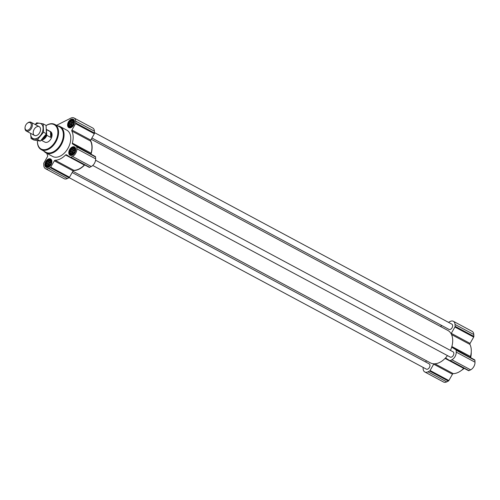 <?xml version="1.0" encoding="UTF-8"?>
<svg xmlns="http://www.w3.org/2000/svg" width="500" height="500" viewBox="0 0 500 500"><rect width="100%" height="100%" fill="white"/><g stroke="black" fill="none" stroke-linecap="round" stroke-linejoin="round"><path stroke-width="0.75" d="M70.987 149.256L71.812 148.988L72.244 148.225L73.537 147.975L74.513 148.588L74.919 149.887L74.644 151.537L72.5 154.119L71.213 154.369L70.231 153.756L70.338 153.044L69.825 152.456L70.106 150.806L70.819 150.188L70.987 149.256L73.581 150.65L72.694 152.194L72.575 154.062M69.562 152.494A3.681 2.375 118.2 0 1 73.525 147.706A3.681 2.375 118.2 0 1 73.763 153.162A3.681 2.375 118.2 0 1 69.562 152.494M47.094 161.3L47.912 161.031L48.35 160.263L49.638 160.019L50.619 160.625L51.025 161.931L50.75 163.575L48.606 166.163L47.319 166.406L46.337 165.8L45.931 164.494L46.381 163.713L46.206 162.85L47.094 161.3L49.681 162.688L48.8 164.237L48.681 166.106M45.669 164.537A3.681 2.375 118.2 0 1 49.625 159.75A3.681 2.375 118.2 0 1 49.869 165.206A3.681 2.375 118.2 0 1 45.669 164.537M69.781 121.587L70.6 121.319L71.037 120.55L72.325 120.306L73.306 120.913L73.713 122.219L73.438 123.863L71.294 126.45L70.006 126.694L69.025 126.088L69.131 125.369L68.619 124.781L69.069 124L68.894 123.138L69.781 121.587L72.369 122.975L71.487 124.525L71.369 126.394M68.356 124.825A3.681 2.375 118.2 0 1 72.319 120.037A3.681 2.375 118.2 0 1 72.556 125.494A3.681 2.375 118.2 0 1 68.356 124.825M72.9 171.262L430.387 362.869A18.419 11.887 -61.8 0 0 433.988 363.806A18.419 11.887 -61.8 0 0 445.431 358.038A18.419 11.887 -61.8 0 0 447.456 355.594M450.456 350.425A18.419 11.887 -61.8 0 0 451.712 347.044A18.419 11.887 -61.8 0 0 451.138 333.787A18.419 11.887 -61.8 0 0 447.788 330.4L91.181 139.269M46.788 153.312A18.169 11.725 -61.8 0 0 47.631 155.575A0.994 0.644 -61.8 0 1 47.512 156.588L43.9 162.919A0.994 0.644 -61.8 0 0 43.712 163.625L43.794 165.481A6.225 4.019 -61.8 0 0 45.444 168.65A6.225 4.019 -61.8 0 0 48.619 168.487L50.219 167.681A0.994 0.644 -61.8 0 0 50.725 167.169L54.344 160.844A0.994 0.644 -61.8 0 1 55.138 160.25L73.906 170.312A0.994 0.644 -61.8 0 0 73.4 170.538A18.419 11.887 -61.8 0 0 84.694 164.931M84.575 164.869A0.994 0.644 -61.8 0 0 84.338 165.056A18.169 11.725 -61.8 0 1 73.906 170.312M91.125 153.175A0.994 0.644 -61.8 0 0 91.125 153.775A18.419 11.887 -61.8 0 0 90.55 140.519A0.994 0.644 -61.8 0 0 90.6 141.094A18.169 11.725 -61.8 0 1 91.125 153.175L72.356 143.119A0.994 0.644 -61.8 0 0 72.556 143.969L95.325 156.519A0.994 0.644 -61.8 0 1 95.562 157.012L95.644 158.863A6.225 4.019 -61.8 0 1 91.281 166.5L89.681 167.306A0.994 0.644 -61.8 0 1 89.175 167.331A0.994 0.644 -61.8 0 1 89.15 167.319L70.431 157.287M45.444 168.65L64.212 178.706A6.225 4.019 -61.8 0 0 67.387 178.544L68.981 177.738A0.994 0.644 -61.8 0 0 69.494 177.225L73.106 170.9A0.994 0.644 -61.8 0 1 73.4 170.538M55.138 160.25A18.169 11.725 -61.8 0 0 65.569 154.994L84.338 165.056M72.556 143.969L76.556 146.463A0.994 0.644 -61.8 0 1 76.8 146.956L76.881 148.806A6.225 4.019 -61.8 0 1 72.513 156.444L70.919 157.25A0.994 0.644 -61.8 0 1 70.406 157.275A0.994 0.644 -61.8 0 1 70.388 157.262L66.388 154.775A0.994 0.644 -61.8 0 0 66.363 154.756A0.994 0.644 -61.8 0 0 65.569 154.994M72.356 143.119A18.169 11.725 -61.8 0 0 71.831 131.037L90.6 141.094M56.562 125.325L70.844 118.131A6.225 4.019 -61.8 0 1 74.013 117.969A6.225 4.019 -61.8 0 1 75.669 121.137L75.75 122.987A0.994 0.644 -61.8 0 1 75.562 123.7L71.95 130.025A0.994 0.644 -61.8 0 0 71.831 131.037M71.95 130.025L90.712 140.081A0.994 0.644 -61.8 0 0 90.55 140.519M90.712 140.081L94.331 133.756A0.994 0.644 -61.8 0 0 94.519 133.044L94.438 131.194A6.225 4.019 -61.8 0 0 92.781 128.025L74.013 117.969M44.894 164.925A4.731 3.05 118.2 0 1 46.819 160.169A4.731 3.05 118.2 0 1 50.619 158.994A4.731 3.05 118.2 0 1 51.075 164.606A4.731 3.05 118.2 0 1 46.15 167.331A4.731 3.05 118.2 0 1 44.894 164.925M68.787 152.881A4.731 3.05 118.2 0 1 70.719 148.125A4.731 3.05 118.2 0 1 74.519 146.956A4.731 3.05 118.2 0 1 74.975 152.562A4.731 3.05 118.2 0 1 70.05 155.294A4.731 3.05 118.2 0 1 68.787 152.881M67.581 125.213A4.731 3.05 118.2 0 1 69.506 120.456A4.731 3.05 118.2 0 1 73.306 119.281A4.731 3.05 118.2 0 1 73.763 124.894A4.731 3.05 118.2 0 1 68.844 127.619A4.731 3.05 118.2 0 1 67.581 125.213M57.525 125.812A14.931 9.637 118.2 0 1 60.081 126.55L66.787 130.144A14.931 9.637 118.2 0 1 68.225 147.863A14.931 9.637 118.2 0 1 52.675 156.469L45.975 152.875A14.931 9.637 118.2 0 1 43.938 151.156M91.9 138.006L449.019 329.412A2.988 1.925 -61.8 0 0 451.419 328.669A2.988 1.925 -61.8 0 0 452.638 325.669A2.988 1.925 -61.8 0 0 451.844 324.144L94.5 132.619M92.744 165.475L450.225 357.081A2.988 1.925 -61.8 0 0 452.625 356.344A2.988 1.925 -61.8 0 0 453.844 353.338A2.988 1.925 -61.8 0 0 453.05 351.819L95.569 160.212M69.112 177.662L426.331 369.125A2.988 1.925 -61.8 0 0 428.731 368.381A2.988 1.925 -61.8 0 0 429.95 365.381A2.988 1.925 -61.8 0 0 429.15 363.856L72.181 172.525M451.712 347.044A0.994 0.644 -61.8 0 0 451.912 347.3L474.675 359.844A0.994 0.644 -61.8 0 1 474.919 360.337L475 362.194A6.225 4.019 -61.8 0 1 470.637 369.831L469.038 370.631A0.994 0.644 -61.8 0 1 468.531 370.662A0.994 0.644 -61.8 0 1 468.506 370.644L449.787 360.613M451.912 347.3L455.913 349.787A0.994 0.644 -61.8 0 1 456.15 350.281L456.231 352.131A6.225 4.019 -61.8 0 1 451.869 359.769L450.269 360.575A0.994 0.644 -61.8 0 1 449.762 360.6A0.994 0.644 -61.8 0 0 449.762 360.6L445.737 358.1A0.994 0.644 -61.8 0 0 445.719 358.088A0.994 0.644 -61.8 0 0 445.431 358.038M433.988 363.806A0.994 0.644 -61.8 0 0 433.694 364.169L452.463 374.225L448.85 380.55A0.994 0.644 -61.8 0 1 448.338 381.062L446.737 381.869A6.225 4.019 -61.8 0 1 443.569 382.031L424.8 371.975A6.225 4.019 -61.8 0 0 427.975 371.812L429.575 371.006A0.994 0.644 -61.8 0 0 430.081 370.494L433.694 364.169M426.4 360.731L425.681 361.994M423.081 367.381L423.144 368.806A6.225 4.019 -61.8 0 0 424.8 371.975M434.894 363.794L453.263 373.638A0.994 0.644 -61.8 0 0 452.463 374.225M453.263 373.638A18.169 11.725 -61.8 0 0 463.694 368.381A0.994 0.644 -61.8 0 1 463.931 368.194M451.863 346.525L470.481 356.5A0.994 0.644 -61.8 0 0 470.675 357.356M470.481 356.5A18.169 11.725 -61.8 0 0 469.95 344.425A0.994 0.644 -61.8 0 1 470.069 343.413L473.681 337.081A0.994 0.644 -61.8 0 0 473.875 336.375L473.794 334.519A6.225 4.019 -61.8 0 0 472.137 331.35L453.369 321.294A6.225 4.019 -61.8 0 0 450.2 321.456L448.456 322.331M453.369 321.294A6.225 4.019 -61.8 0 1 455.025 324.462L455.106 326.312A0.994 0.644 -61.8 0 1 454.919 327.025L451.3 333.35A0.994 0.644 -61.8 0 0 451.138 333.787M441.944 325.619L440.356 326.419M46.081 125.638A13.806 8.912 118.2 0 1 57.8 130.887A13.806 8.912 118.2 0 1 48.537 148.463A13.806 8.912 118.2 0 1 37.469 141.981A13.806 8.912 118.2 0 1 37.469 140.706A14.306 9.231 118.2 0 0 37.438 142.344A14.306 9.231 118.2 0 0 41.125 149.562L45.75 152.181A14.425 9.312 118.2 0 0 60.894 143.931A14.425 9.312 118.2 0 0 59.381 126.75L54.638 124.35A14.306 9.231 118.2 0 1 56.137 141.381A14.306 9.231 118.2 0 1 41.125 149.562M46.456 129.412L50.487 131.575A5.975 3.856 118.2 0 1 51.062 138.663A5.975 3.856 118.2 0 1 44.844 142.106L41.244 140.175M46.075 125.6A14.306 9.231 118.2 0 1 54.638 124.35M60.081 126.55A14.931 9.637 118.2 0 1 61.525 144.269A14.931 9.637 118.2 0 1 45.975 152.875M68.188 124.906A3.906 2.519 118.2 0 1 71.6 119.869A3.906 2.519 118.2 0 1 73.294 124.644A3.906 2.519 118.2 0 1 68.381 125.875A3.906 2.519 118.2 0 1 68.188 124.906M71.6 119.869L72.35 119.7A4.481 2.894 118.2 0 1 73.863 119.862A4.481 2.894 118.2 0 1 74.075 119.994M69.856 127.863A4.481 2.894 118.2 0 1 69.631 127.762A4.481 2.894 118.2 0 1 68.656 126.594L68.381 125.875M45.5 164.619A3.906 2.519 118.2 0 1 48.913 159.581A3.906 2.519 118.2 0 1 50.606 164.356A3.906 2.519 118.2 0 1 45.694 165.588A3.906 2.519 118.2 0 1 45.5 164.619M48.913 159.581L49.662 159.412A4.481 2.894 118.2 0 1 51.175 159.575A4.481 2.894 118.2 0 1 51.381 159.706M47.169 167.575A4.481 2.894 118.2 0 1 46.938 167.475A4.481 2.894 118.2 0 1 45.963 166.306L45.694 165.588M69.4 152.575A3.906 2.519 118.2 0 1 72.806 147.537A3.906 2.519 118.2 0 1 74.506 152.312A3.906 2.519 118.2 0 1 69.588 153.544A3.906 2.519 118.2 0 1 69.4 152.575M72.806 147.537L73.556 147.369A4.481 2.894 118.2 0 1 75.069 147.531A4.481 2.894 118.2 0 1 75.281 147.662M71.062 155.531A4.481 2.894 118.2 0 1 70.838 155.431A4.481 2.894 118.2 0 1 69.862 154.262L69.588 153.544M68.619 124.781L71.206 126.169M69.069 124L71.519 125.312M69.131 125.369L71.137 126.444M69.769 126.256L70.375 126.581M72.838 120.894L73.369 121.175M71.781 120.725L73.456 121.619M71.037 120.55L73.55 121.9M70.6 121.319L73.05 122.631L72.369 122.975M73.594 121.981L73.05 122.631M69.606 122.519L72.056 123.831M68.894 123.138L71.487 124.525M73.7 122.306A2.988 1.925 -61.8 0 0 71.55 126A2.988 1.925 -61.8 0 0 71.569 126.225M73.006 124.619A2.988 1.925 118.2 0 1 73.312 124.106M45.931 164.494L48.519 165.881M46.381 163.713L48.831 165.025M46.438 165.081L48.45 166.156M47.081 165.969L47.688 166.294M50.15 160.606L50.681 160.888M49.094 160.438L50.769 161.331M48.35 160.263L50.862 161.612M47.912 161.031L50.362 162.344L49.681 162.688M50.906 161.694L50.362 162.344M46.919 162.231L49.369 163.544M46.206 162.85L48.8 164.237M51.013 162.019A2.988 1.925 -61.8 0 0 48.863 165.712A2.988 1.925 -61.8 0 0 48.881 165.938M69.825 152.456L72.419 153.844M70.275 151.675L72.725 152.988M70.338 153.044L72.344 154.119M70.981 153.931L71.588 154.256M74.044 148.562L74.575 148.844M72.994 148.394L74.662 149.288M72.244 148.225L74.756 149.569M71.812 148.988L74.262 150.3L73.581 150.65M74.8 149.65L74.262 150.3M70.819 150.188L73.269 151.506M70.106 150.806L72.694 152.194M74.906 149.975A2.988 1.925 -61.8 0 0 72.756 153.669A2.988 1.925 -61.8 0 0 72.775 153.894M50.319 164.331A2.988 1.925 118.2 0 1 50.625 163.819M74.219 152.294A2.988 1.925 118.2 0 1 74.519 151.775M471.225 352.306A14.931 9.637 118.2 0 1 471.15 354.762A14.931 9.637 118.2 0 1 470.688 357.362M463.719 368.744A14.438 9.319 118.2 0 0 463.825 368.65A14.438 9.319 118.2 0 0 464.194 368.338A14.931 9.637 118.2 0 1 463.606 368.837A14.931 9.637 118.2 0 1 461.606 370.256M471.131 354.906A14.438 9.319 118.2 0 1 471.119 355.044A14.438 9.319 118.2 0 1 470.719 357.381M46.481 130.137L46.688 134.8A5.694 3.675 118.2 0 1 41.819 139.575M46.688 134.8L46.894 135.363A5.975 3.856 118.2 0 1 41.45 139.963M46.456 129.519A5.975 3.856 118.2 0 1 46.65 129.719L46.481 130.075M46.65 129.719L50.481 131.769L50.731 137.419A5.975 3.856 -61.8 0 0 50.481 131.769M46.894 135.363L50.731 137.419M25.05 127.956A4.213 2.719 118.2 0 1 25.069 127.287A4.213 2.719 118.2 0 1 27.2 123.319A4.213 2.719 118.2 0 1 31.2 124.213A4.213 2.719 118.2 0 1 28.594 129.838A4.213 2.719 118.2 0 1 25.05 127.956M27.2 123.319L27.538 123.038A4.975 3.212 118.2 0 1 31.025 122.275A4.975 3.212 118.2 0 1 31.506 128.181A4.975 3.212 118.2 0 1 26.325 131.05A4.975 3.212 118.2 0 1 25 128.519A4.975 3.212 118.2 0 1 25.025 127.725L25.069 127.287M43.188 123.863L46.05 125.394L46.413 133.75L40.344 141.081L33.913 140.05L31.056 138.519L37.487 139.544L43.55 132.219L43.188 123.863L36.756 122.831L35.15 124.481M30.606 133.344L31.056 138.519M40.344 141.081L37.487 139.544M46.413 133.75L43.55 132.219M37.062 135.312A4.975 3.212 -61.8 0 0 38.013 134.688A4.975 3.212 -61.8 0 0 40.525 129.994A4.975 3.212 -61.8 0 0 37.131 126.613A4.975 3.212 -61.8 0 0 33.194 132.65A4.975 3.212 -61.8 0 0 37.062 135.312M30.663 133.375A8.413 5.431 -61.8 0 0 37.188 138.25A8.413 5.431 -61.8 0 0 43.031 127.244A8.413 5.431 -61.8 0 0 35.369 124.6M48.619 168.487L67.387 178.544M50.219 167.681L68.981 177.738M50.725 167.169L69.494 177.225M54.344 160.844L73.106 170.9M70.919 157.25L89.681 167.306M72.513 156.444L91.281 166.5M76.881 148.806L95.644 158.863M76.8 146.956L95.562 157.012M76.556 146.463L95.325 156.519M75.562 123.7L94.331 133.756M75.75 122.987L94.519 133.044M75.669 121.137L94.438 131.194M427.975 371.812L446.737 381.869M429.575 371.006L448.338 381.062M430.081 370.494L448.85 380.55M445.081 358.406L463.694 368.381M450.269 360.575L469.038 370.631M451.869 359.769L470.637 369.831M456.231 352.131L475 362.194M456.15 350.281L474.919 360.337M455.913 349.787L474.675 359.844M451.519 334.544L469.95 344.425M451.3 333.35L470.069 343.413M454.919 327.025L473.681 337.081M455.106 326.312L473.875 336.375M455.025 324.462L473.794 334.519M46.206 134.062A4.681 3.019 118.2 0 1 42.906 138.375M70.406 157.275L89.175 167.331M449.762 360.6L468.531 370.662M26.325 131.05L34.525 135.444M31.025 122.275L39.225 126.669"/></g></svg>
